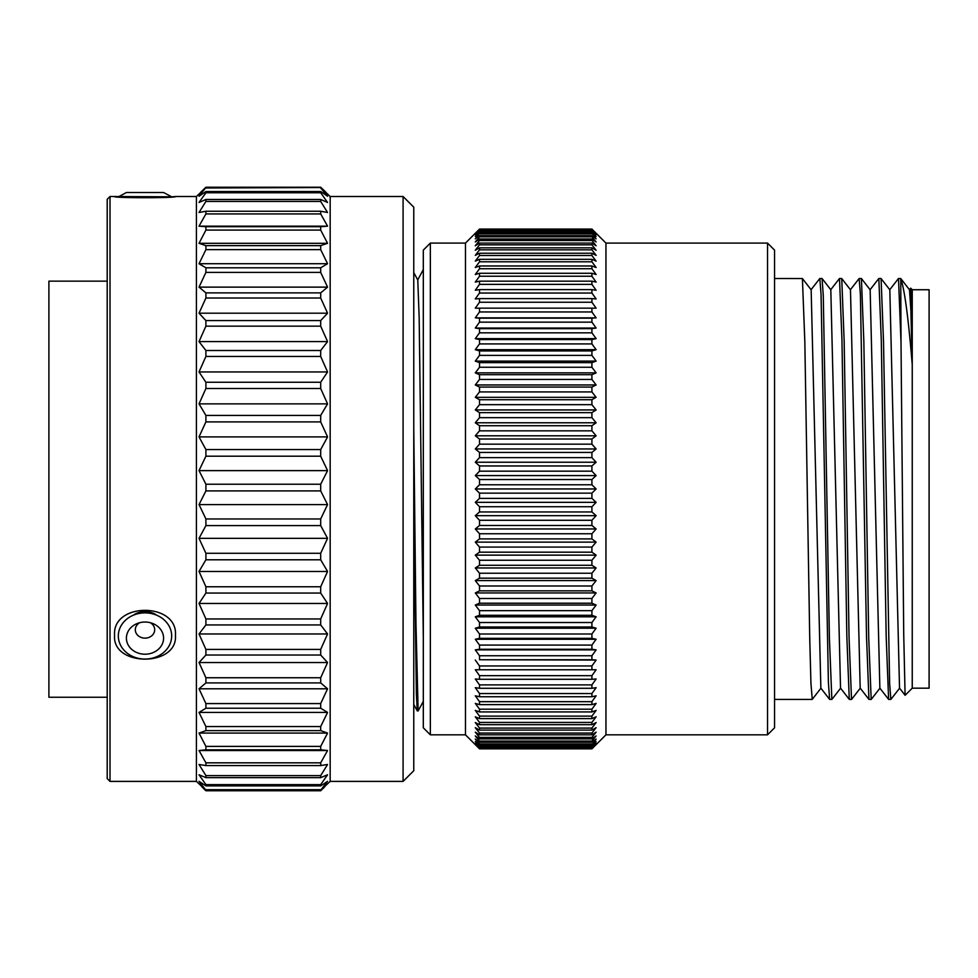 <?xml version="1.0" encoding="UTF-8"?>
<svg xmlns="http://www.w3.org/2000/svg" width="978" height="978" viewBox="0 0 978 978"><rect width="100%" height="100%" fill="white"/><g stroke="black" fill="none" stroke-linecap="round" stroke-linejoin="round"><path stroke-width="1.47" d="M413.767 428.437L415.956 622.827L418.132 710.945L417.276 710.896L416.396 694.258L413.767 504.11M418.132 710.945L423.315 701.397M423.315 637.827L419.159 317.251L417.777 280.014L413.767 272.593M403.083 781.398L403.083 196.517L413.767 207.189L413.767 770.725L403.083 781.398L330.173 781.398L320.686 790.212L205.906 790.212L199.023 781.3L205.906 785.896L205.906 784.613L199.023 774.784L205.906 777.644L205.906 775.615L199.023 764.478L205.906 765.566L205.906 762.828L199.023 750.517L205.906 749.82L205.906 746.397L199.023 733.084L205.906 730.627L205.906 726.568L199.023 712.424L205.906 708.219L205.906 703.585L199.023 688.805L205.906 682.913L205.906 677.754L199.023 662.534L205.906 655.028L205.906 649.416L199.023 633.964L205.906 624.942L205.906 618.964L199.023 603.463L205.906 593.059L205.906 586.776L199.023 571.458L205.906 559.795L205.906 553.291L199.023 538.352L205.906 525.589L205.906 518.963L199.023 504.587L205.906 490.907L205.906 484.232L199.023 470.626L205.906 456.188L205.906 449.574L199.023 436.897L205.906 421.909L205.906 415.43L199.023 403.865L205.906 388.523L205.906 382.251L199.023 371.958L205.906 356.457L205.906 350.503L199.023 341.603L205.906 326.151L205.906 320.576L199.023 313.192L205.906 298.009L205.906 292.887L199.023 287.129L205.906 272.397L205.906 267.801L199.023 263.73L205.906 249.647L205.906 245.637L199.023 243.314L205.906 230.074L205.906 226.713L199.023 226.162L205.906 213.938L205.906 211.248L199.023 212.483L205.906 201.444L205.906 199.475L199.023 202.47L205.906 192.752L205.906 191.529L199.023 196.26L205.906 187.531L196.419 196.517L196.419 781.398L205.906 790.212M403.083 196.517L330.173 196.517L330.173 781.398M330.173 196.517L320.686 187.531L205.906 187.996M320.686 790.212L327.569 781.3L320.686 785.896L320.686 784.613L327.569 774.784L320.686 777.644L320.686 775.615L327.569 764.478L320.686 765.566L320.686 762.828L327.569 750.517L320.686 749.82L320.686 746.397L327.569 733.084L320.686 730.627L320.686 726.568L327.569 712.424L320.686 708.219L320.686 703.585L327.569 688.805L320.686 682.913L320.686 677.754L327.569 662.534L320.686 655.028L320.686 649.416L327.569 633.964L320.686 624.942L320.686 618.964L327.569 603.463L320.686 593.059L320.686 586.776L327.569 571.458L320.686 559.795L320.686 553.291L327.569 538.352L320.686 525.589L320.686 518.963L327.569 504.587L320.686 490.907L320.686 484.232L327.569 470.626L320.686 456.188L320.686 449.574L327.569 436.897L320.686 421.909L320.686 415.43L327.569 403.865L320.686 388.523L320.686 382.251L327.569 371.958L320.686 356.457L320.686 350.503L327.569 341.603L320.686 326.151L320.686 320.576L327.569 313.192L320.686 298.009L320.686 292.887L327.569 287.129L320.686 272.397L320.686 267.801L327.569 263.73L320.686 249.647L320.686 245.637L327.569 243.314L320.686 230.074L320.686 226.713L327.569 226.162L320.686 213.938L320.686 211.248L327.569 212.483L320.686 201.444L320.686 199.475L327.569 202.47L320.686 192.752L320.686 191.529L327.569 196.26L320.686 187.996M320.686 187.531L205.906 187.531M320.686 191.529L205.906 191.529M320.686 192.752L205.906 192.752M320.686 199.475L205.906 199.475M320.686 201.444L205.906 201.444M320.686 211.248L205.906 211.248M320.686 213.938L205.906 213.938M327.569 226.162L199.023 226.162M320.686 226.713L205.906 226.713M320.686 230.074L205.906 230.074M327.569 243.314L199.023 243.314M320.686 245.637L205.906 245.637M320.686 249.647L205.906 249.647M327.569 263.73L199.023 263.73M320.686 267.801L205.906 267.801M320.686 272.397L205.906 272.397M327.569 287.129L199.023 287.129M320.686 292.887L205.906 292.887M320.686 298.009L205.906 298.009M327.569 313.192L199.023 313.192M320.686 320.576L205.906 320.576M320.686 326.151L205.906 326.151M327.569 341.603L199.023 341.603M320.686 350.503L205.906 350.503M320.686 356.457L205.906 356.457M327.569 371.958L199.023 371.958M320.686 382.251L205.906 382.251M320.686 388.523L205.906 388.523M327.569 403.865L199.023 403.865M320.686 415.43L205.906 415.43M320.686 421.909L205.906 421.909M327.569 436.897L199.023 436.897M320.686 449.574L205.906 449.574M320.686 456.188L205.906 456.188M327.569 470.626L199.023 470.626M320.686 484.232L205.906 484.232M320.686 490.907L205.906 490.907M327.569 504.587L199.023 504.587M320.686 518.963L205.906 518.963M320.686 525.589L205.906 525.589M327.569 538.352L199.023 538.352M320.686 553.291L205.906 553.291M320.686 559.795L205.906 559.795M327.569 571.458L199.023 571.458M320.686 586.776L205.906 586.776M320.686 593.059L205.906 593.059M327.569 603.463L199.023 603.463M320.686 618.964L205.906 618.964M320.686 624.942L205.906 624.942M327.569 633.964L199.023 633.964M320.686 649.416L205.906 649.416M320.686 655.028L205.906 655.028M327.569 662.534L199.023 662.534M320.686 677.754L205.906 677.754M320.686 682.913L205.906 682.913M327.569 688.805L199.023 688.805M320.686 703.585L205.906 703.585M320.686 708.219L205.906 708.219M327.569 712.424L199.023 712.424M320.686 726.568L205.906 726.568M320.686 730.627L205.906 730.627M327.569 733.084L199.023 733.084M320.686 746.397L205.906 746.397M320.686 749.82L205.906 749.82M327.569 750.517L199.023 750.517M320.686 762.828L205.906 762.828M320.686 765.566L205.906 765.566M320.686 775.615L205.906 775.615M320.686 777.644L205.906 777.644M320.686 784.613L205.906 784.613M320.686 785.896L205.906 785.896M320.686 789.686L205.906 789.686M324.586 786.972L320.686 790.774L205.906 790.774L202.006 786.972M200.49 192.446L205.906 187.226L320.686 187.226L326.102 192.446M171.639 196.871L175.429 196.517C178.045 198.131 111.944 198.118 114.573 196.517L110.013 196.517L110.013 781.398L196.419 781.398M175.429 635.345C178.045 667.069 111.957 667.069 114.573 635.345C111.957 602.02 178.045 602.02 175.429 635.345M114.573 196.517L171.663 196.81L163.583 192.519L126.419 192.519L163.583 192.519M175.429 196.517L196.419 196.517M110.013 196.517L107.201 199.329L107.201 778.586L110.013 781.398M107.201 697.241L48.9 697.241L48.9 281.151L107.201 281.151M133.228 615.248A18.411 15.929 0 0 1 156.761 615.248M134.524 614.734L137.874 613.499A18.13 15.685 0 0 1 152.116 613.499L155.478 614.734A26.675 23.093 0 0 1 167.923 624.16A26.675 23.093 180 0 1 158.632 655.81A26.675 23.093 180 0 1 122.079 647.778A26.675 23.093 0 0 1 134.524 614.734A26.675 23.093 0 0 1 155.478 614.734M129.023 646.348A18.582 16.088 180 0 0 154.5 651.947A18.582 16.088 180 0 0 160.967 629.893A18.582 16.088 0 0 0 152.299 623.328A18.582 16.088 0 0 0 137.702 623.328A18.582 16.088 0 0 0 129.023 646.348M150.221 622.68A9.694 8.386 0 0 1 153.326 625.455A9.694 8.386 180 0 1 149.952 636.959A9.694 8.386 180 0 1 136.663 634.037A9.694 8.386 0 0 1 139.781 622.68M423.315 250.111L423.315 727.803L430.344 734.82L430.344 243.094L423.315 250.111M430.344 734.82L465.467 734.82L465.467 243.094L430.344 243.094M767.534 243.094L767.534 734.82L774.552 727.803L774.552 250.111L767.534 243.094L605.957 243.094L591.91 229.072L596.128 233.608L591.91 229.647L596.128 234.659L591.91 230.93L596.128 236.407L591.91 232.935L596.128 238.84L591.91 235.625L591.91 236.847L596.128 241.969L591.91 239.011L591.91 240.502L596.128 245.771L591.91 243.082L591.91 244.842L596.128 250.246L591.91 247.837L591.91 249.842L596.128 255.368L591.91 253.241L591.91 255.502L596.128 261.126L591.91 259.304L591.91 261.798L596.128 267.52L591.91 265.979L591.91 268.73L596.128 274.512L591.91 273.278L591.91 276.248L596.128 282.092L591.91 281.163L591.91 284.366L596.128 290.246L591.91 289.622L591.91 293.033L596.128 298.938L591.91 298.62L591.91 302.239L596.128 308.156L591.91 308.156L591.91 311.958L596.128 317.862L591.91 318.168L591.91 322.153L596.128 328.046L591.91 328.657L591.91 332.826L596.128 338.657L591.91 339.586L591.91 343.914L596.128 349.696L591.91 350.919L591.91 355.393L596.128 361.102L591.91 362.642L591.91 367.251L596.128 372.875L591.91 374.696L591.91 379.44L596.128 384.953L591.91 387.068L591.91 391.921L596.128 397.325L591.91 399.733L591.91 404.672L596.128 409.941L591.91 412.63L591.91 417.655L596.128 422.777L591.91 425.736L591.91 430.833L596.128 435.797L591.91 439.012L591.91 444.171L596.128 448.951L591.91 452.435L591.91 457.631L596.128 462.227L591.91 465.956L591.91 471.176L596.128 475.577L591.91 479.526L591.91 484.77L479.513 484.77L475.296 488.963L479.513 484.77L479.513 479.526L475.296 475.577L479.513 471.176L479.513 465.956L475.296 462.227L479.513 457.631L479.513 452.435L475.296 448.951L479.513 444.171L479.513 439.012L475.296 435.797L479.513 430.833L479.513 425.736L475.296 422.777L479.513 417.655L479.513 412.63L475.296 409.941L479.513 404.672L479.513 399.733L475.296 397.325L479.513 391.921L479.513 387.068L475.296 384.953L479.513 379.44L479.513 374.696L475.296 372.875L479.513 367.251L479.513 362.642L475.296 361.102L479.513 355.393L479.513 350.919L475.296 349.696L479.513 343.914L479.513 339.586L475.296 338.657L479.513 332.826L479.513 328.657L475.296 328.046L479.513 322.153L479.513 318.168L475.296 317.862L479.513 311.958L479.513 308.156L475.296 308.156L479.513 302.239L479.513 298.62L475.296 298.938L479.513 293.033L479.513 289.622L475.296 290.246L479.513 284.366L479.513 281.163L475.296 282.092L479.513 276.248L479.513 273.278L475.296 274.512L479.513 268.73L479.513 265.979L475.296 267.52L479.513 261.798L479.513 259.304L475.296 261.126L479.513 255.502L479.513 253.241L475.296 255.368L479.513 249.842L479.513 247.837L475.296 250.246L479.513 244.842L479.513 243.082L475.296 245.771L479.513 240.502L479.513 239.011L475.296 241.969L479.513 236.847L479.513 235.625L475.296 238.84L479.513 232.935L475.296 236.407L479.513 230.93L475.296 234.659L479.513 229.647L475.296 233.608L479.513 229.072L465.467 243.094M596.128 488.963L591.91 484.77L596.128 488.963L591.91 493.144L596.128 488.963L475.296 488.963L479.513 493.144L475.296 488.963M605.957 243.094L605.957 734.82L591.91 748.842L596.128 744.307L591.91 748.268L596.128 743.256L591.91 746.984L596.128 741.507L591.91 744.979L596.128 739.075L591.91 742.29L591.91 741.067L596.128 735.945L591.91 738.903L591.91 737.412L596.128 732.143L591.91 734.833L591.91 733.072L596.128 727.669L591.91 730.077L591.91 728.072L596.128 722.546L591.91 724.674L591.91 722.412L596.128 716.788L591.91 718.61L591.91 716.116L596.128 710.395L591.91 711.935L591.91 709.184L596.128 703.402L591.91 704.637L591.91 701.666L596.128 695.823L591.91 696.752L591.91 693.549L596.128 687.668L591.91 688.292L591.91 684.881L596.128 678.976L591.91 679.294L591.91 675.676L596.128 669.759L591.91 669.759L591.91 665.957L596.128 660.052L591.91 659.747L591.91 655.761L596.128 649.869L591.91 649.258L591.91 645.089L596.128 639.257L591.91 638.328L591.91 634.001L596.128 628.218L591.91 626.996L591.91 622.521L596.128 616.812L591.91 615.272L591.91 610.663L596.128 605.04L591.91 603.218L591.91 598.475L596.128 592.961L591.91 590.846L591.91 585.993L596.128 580.59L591.91 578.181L591.91 573.242L596.128 567.973L591.91 565.284L591.91 560.26L596.128 555.137L591.91 552.179L591.91 547.081L596.128 542.118L591.91 538.902L591.91 533.744L596.128 528.964L591.91 525.479L591.91 520.284L596.128 515.687L591.91 511.959L591.91 506.738L596.128 502.337L591.91 498.389L591.91 493.144L479.513 493.144L479.513 498.389L591.91 498.389M596.128 502.337L475.296 502.337L479.513 498.389M591.91 506.738L479.513 506.738L475.296 502.337M591.91 511.959L479.513 511.959L479.513 506.738M596.128 515.687L475.296 515.687L479.513 511.959M591.91 520.284L479.513 520.284L475.296 515.687M591.91 525.479L479.513 525.479L479.513 520.284M596.128 528.964L475.296 528.964L479.513 525.479M591.91 533.744L479.513 533.744L475.296 528.964M591.91 538.902L479.513 538.902L479.513 533.744M596.128 542.118L475.296 542.118L479.513 538.902M591.91 547.081L479.513 547.081L475.296 542.118M591.91 552.179L479.513 552.179L479.513 547.081M596.128 555.137L475.296 555.137L479.513 552.179M591.91 560.26L479.513 560.26L475.296 555.137M591.91 565.284L479.513 565.284L479.513 560.26M596.128 567.973L475.296 567.973L479.513 565.284M591.91 573.242L479.513 573.242L475.296 567.973M591.91 578.181L479.513 578.181L479.513 573.242M596.128 580.59L475.296 580.59L479.513 578.181M591.91 585.993L479.513 585.993L475.296 580.59M591.91 590.846L479.513 590.846L479.513 585.993M596.128 592.961L475.296 592.961L479.513 590.846M591.91 598.475L479.513 598.475L475.296 592.961M591.91 603.218L479.513 603.218L479.513 598.475M596.128 605.04L475.296 605.04L479.513 603.218M591.91 610.663L479.513 610.663L475.296 605.04M591.91 615.272L479.513 615.272L479.513 610.663M596.128 616.812L475.296 616.812L479.513 615.272M591.91 622.521L479.513 622.521L475.296 616.812M591.91 626.996L479.513 626.996L479.513 622.521M596.128 628.218L475.296 628.218L479.513 626.996M591.91 634.001L479.513 634.001L475.296 628.218M591.91 638.328L479.513 638.328L479.513 634.001M596.128 639.257L475.296 639.257L479.513 638.328M591.91 645.089L479.513 645.089L475.296 639.257M591.91 649.258L479.513 649.258L479.513 645.089M596.128 649.869L475.296 649.869L479.513 649.258M591.91 655.761L479.513 655.761L475.296 649.869M591.91 659.747L479.513 659.747L479.513 655.761M596.128 660.052L479.513 659.747M591.91 665.957L479.513 665.957L475.296 660.052M591.91 675.676L479.513 675.676L475.296 669.759L591.91 669.759L479.513 669.759L479.513 665.957M591.91 679.294L479.513 679.294L479.513 675.676M591.91 684.881L479.513 684.881L475.296 678.976L479.513 679.294M591.91 688.292L479.513 688.292L479.513 684.881M591.91 693.549L479.513 693.549L475.296 687.668L479.513 688.292M591.91 696.752L479.513 696.752L479.513 693.549M591.91 701.666L479.513 701.666L475.296 695.823L479.513 696.752M591.91 704.637L479.513 704.637L479.513 701.666M591.91 709.184L479.513 709.184L475.296 703.402L479.513 704.637M591.91 711.935L479.513 711.935L479.513 709.184M591.91 716.116L479.513 716.116L475.296 710.395L479.513 711.935M591.91 718.61L479.513 718.61L479.513 716.116M591.91 722.412L479.513 722.412L475.296 716.788L479.513 718.61M591.91 724.674L479.513 724.674L479.513 722.412M591.91 728.072L479.513 728.072L475.296 722.546L479.513 724.674M591.91 730.077L479.513 730.077L479.513 728.072M591.91 733.072L479.513 733.072L475.296 727.669L479.513 730.077M591.91 734.833L479.513 734.833L479.513 733.072M591.91 737.412L479.513 737.412L475.296 732.143L479.513 734.833M591.91 738.903L479.513 738.903L479.513 737.412M591.91 741.067L479.513 741.067L475.296 735.945L479.513 738.903M591.91 742.29L479.513 742.29L479.513 741.067M591.91 744.026L479.513 744.026L475.296 739.075L479.513 742.29M591.91 744.979L479.513 744.979L479.513 744.026M591.91 746.3L479.513 746.3L475.296 741.507L479.513 744.979M591.91 746.984L479.513 746.984L479.513 746.3M591.91 747.852L479.513 747.852L475.296 743.256L479.513 746.984M591.91 748.268L479.513 747.852M591.91 748.696L479.513 748.696L475.296 744.307L479.513 748.268M465.467 734.82L479.513 748.842L591.91 748.842L479.513 748.696M591.91 479.526L479.513 479.526M596.128 475.577L475.296 475.577M591.91 471.176L479.513 471.176M591.91 465.956L479.513 465.956M596.128 462.227L475.296 462.227M591.91 457.631L479.513 457.631M591.91 452.435L479.513 452.435M596.128 448.951L475.296 448.951M591.91 444.171L479.513 444.171M591.91 439.012L479.513 439.012M596.128 435.797L475.296 435.797M591.91 430.833L479.513 430.833M591.91 425.736L479.513 425.736M596.128 422.777L475.296 422.777M591.91 417.655L479.513 417.655M591.91 412.63L479.513 412.63M596.128 409.941L475.296 409.941M591.91 404.672L479.513 404.672M591.91 399.733L479.513 399.733M596.128 397.325L475.296 397.325M591.91 391.921L479.513 391.921M591.91 387.068L479.513 387.068M596.128 384.953L475.296 384.953M591.91 379.44L479.513 379.44M591.91 374.696L479.513 374.696M596.128 372.875L475.296 372.875M591.91 367.251L479.513 367.251M591.91 362.642L479.513 362.642M596.128 361.102L475.296 361.102M591.91 355.393L479.513 355.393M591.91 350.919L479.513 350.919M596.128 349.696L475.296 349.696M591.91 343.914L479.513 343.914M591.91 339.586L479.513 339.586M596.128 338.657L475.296 338.657M591.91 332.826L479.513 332.826M591.91 328.657L479.513 328.657M596.128 328.046L475.296 328.046M591.91 322.153L479.513 322.153M591.91 318.168L479.513 318.168M596.128 317.862L475.296 317.862M591.91 311.958L479.513 311.958M591.91 308.156L479.513 308.156M591.91 302.239L479.513 302.239M591.91 298.62L479.513 298.62M591.91 293.033L479.513 293.033M591.91 289.622L479.513 289.622M591.91 284.366L479.513 284.366M591.91 281.163L479.513 281.163M591.91 276.248L479.513 276.248M591.91 273.278L479.513 273.278M591.91 268.73L479.513 268.73M591.91 265.979L479.513 265.979M591.91 261.798L479.513 261.798M591.91 259.304L479.513 259.304M591.91 255.502L479.513 255.502M591.91 253.241L479.513 253.241M591.91 249.842L479.513 249.842M591.91 247.837L479.513 247.837M591.91 244.842L479.513 244.842M591.91 243.082L479.513 243.082M591.91 240.502L479.513 240.502M591.91 239.011L479.513 239.011M591.91 236.847L479.513 236.847M591.91 235.625L479.513 235.625M591.91 233.889L479.513 233.889M591.91 232.935L479.513 232.935M591.91 231.627L479.513 231.627M591.91 230.93L479.513 230.93M591.91 230.062L479.513 230.062M591.91 229.647L479.513 229.647M591.91 229.219L479.513 229.219M591.91 229.072L479.513 229.072M812.253 699.343L810.945 683.402L809.723 637.778L804.833 341.579L802.4 278.534L774.552 278.498M811.019 289.781L819.821 278.498L821.055 294.512L828.39 682.216L829.601 699.38L831.85 699.417L829.393 637.778L823.28 295.686L822.07 278.534L819.821 278.498M850.359 289.781L859.161 278.498L860.395 294.512L866.508 636.323L868.941 699.38L860.188 688.133L850.481 289.781L841.679 278.498L839.491 278.498L841.96 340.136L846.838 636.336L849.271 699.38L851.52 699.417L849.063 637.778L844.173 341.566L841.74 278.534M849.271 699.38L840.53 688.133L830.811 289.781L822.07 278.534M829.601 699.38L820.86 688.133L811.153 289.781L802.4 278.534M830.689 289.781L839.491 278.498M868.941 699.38L871.19 699.417L868.721 637.778L863.843 341.579L861.41 278.534L859.161 278.498M901.007 279.537C904.723 290.332 908.464 318.742 912.242 364.745L912.242 688.182L929.1 688.182L929.1 289.732L912.242 289.732L912.242 364.745L910.873 310.344L909.491 289.781L900.75 278.534L901.007 342.007L898.501 278.498L889.699 289.781M912.242 688.182L905.127 695.297L899.528 688.133L889.821 289.781L881.019 278.498L878.831 278.498L881.288 340.136L886.178 636.336L888.611 699.38L879.858 688.133L870.151 289.781L861.41 278.534M881.08 278.534L883.513 341.566L889.625 683.402L890.86 699.417L899.662 688.133M898.501 278.498L900.75 278.534M870.029 289.781L878.831 278.498M890.86 699.417L888.611 699.38M901.007 342.007L903.721 634.319L905.09 695.285M912.242 364.745L910.665 288.155L909.369 289.781M118.362 196.871L126.419 192.519M417.728 279.928L423.315 269.586M413.767 704.404L417.251 710.859M767.534 734.82L605.957 734.82M812.18 699.417L774.552 699.417M860.322 688.133L851.569 699.38M840.652 688.133L831.899 699.38M820.982 688.133L812.229 699.38M871.239 699.38L879.992 688.133M912.242 289.732L910.665 288.155"/></g></svg>
